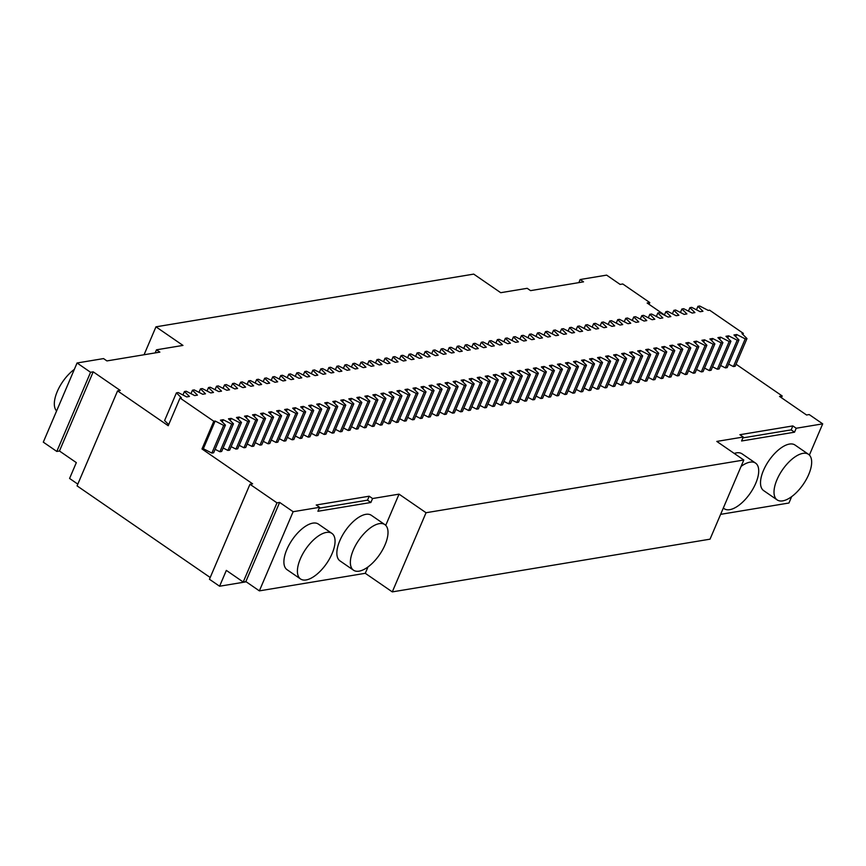 <?xml version="1.0" encoding="UTF-8"?>
<svg xmlns="http://www.w3.org/2000/svg" width="866" height="866" viewBox="0 0 866 866"><rect width="100%" height="100%" fill="white"/><g stroke="black" fill="none" stroke-linecap="round" stroke-linejoin="round"><path stroke-width="1.3" d="M77.81 484.116L69.583 478.454L76.327 462.617L59.451 451.002L56.81 451.446L90.573 372.283L77.063 362.984L43.3 442.147L56.81 451.446M791.654 496.64L788.937 503.016L720.62 514.35M736.046 364.207L782.182 395.968L779.541 396.411L806.549 414.998L809.19 414.554L822.7 423.853L796.222 428.248L792.845 425.92L739.889 434.71L743.266 437.027L716.788 441.422L743.797 460.019L710.033 539.172L392.287 591.889L365.279 573.303L368.007 566.927M245.868 581.573L279.631 502.41L276.979 502.854L243.216 582.017L245.868 581.573L259.367 590.872L365.279 573.303M243.216 582.017L226.34 570.391L219.585 586.228L209.453 579.257L249.971 484.267L276.979 502.854M222.237 421.926L223.19 419.707L220.462 420.151L225.441 425.098L213.631 452.799L211.856 453.091L203.348 448.74L201.984 448.967L213.794 421.255L180.041 398.024L168.221 425.726L117.581 390.869L120.222 390.436L93.214 371.839L59.451 451.002M93.214 371.839L90.573 372.283M77.063 362.984L103.541 358.589L106.919 360.916L159.874 352.126L156.497 349.81L182.975 345.415L155.967 326.828L144.059 354.757M156.497 349.81L155.176 352.917M664.46 314.932L647.14 303.013L649.792 302.58L622.784 283.983L620.132 284.427L606.633 275.128L580.155 279.523L583.532 281.851L530.577 290.63L527.199 288.313L500.721 292.697L473.713 274.111L155.967 326.828M580.155 279.523L578.834 282.63M649.792 302.58L649.045 304.323M822.7 423.853L809.385 455.061M796.222 428.248L794.533 432.199L741.577 440.989L743.266 437.027M808.53 454.336L795.02 445.037A27.669 12.676 124.5 0 0 763.455 470.465A27.669 12.676 124.5 0 0 763.65 490.611L777.159 499.909A27.669 12.676 124.5 0 0 803.28 484.31A27.669 12.676 124.5 0 0 808.53 454.336A27.669 12.676 124.5 0 0 776.954 479.753A27.669 12.676 124.5 0 0 777.159 499.909M723.337 507.974A27.669 12.676 124.5 0 0 724.203 508.699A27.669 12.676 124.5 0 0 750.324 493.09A27.669 12.676 124.5 0 0 755.574 463.115L742.065 453.827A27.669 12.676 124.5 0 0 734.249 453.448M743.797 460.019L426.05 512.726L399.042 494.14L385.738 525.337M392.287 591.889L426.05 512.726M259.367 590.872L293.13 511.709L319.608 507.314L317.919 511.276L370.875 502.486L367.509 500.169L369.197 496.207L316.231 504.997L319.608 507.314M399.042 494.14L372.564 498.535L370.875 502.486M331.916 533.402L318.417 524.103A27.669 12.676 124.5 0 0 286.841 549.531A27.669 12.676 124.5 0 0 287.047 569.687L300.545 578.975A27.669 12.676 124.5 0 0 326.677 563.376A27.669 12.676 124.5 0 0 331.916 533.402A27.669 12.676 124.5 0 0 300.35 558.83A27.669 12.676 124.5 0 0 300.545 578.975M384.872 524.623L371.373 515.324A27.669 12.676 124.5 0 0 339.797 540.741A27.669 12.676 124.5 0 0 340.002 560.897L353.501 570.196A27.669 12.676 124.5 0 0 379.633 554.586A27.669 12.676 124.5 0 0 384.872 524.623A27.669 12.676 124.5 0 0 353.306 550.04A27.669 12.676 124.5 0 0 353.501 570.196M293.13 511.709L279.631 502.41M219.585 586.228L246.204 581.811M117.581 390.869L77.063 485.869L210.2 577.503M168.697 424.621L164.594 420.562L176.415 392.861L178.179 392.558L186.699 396.92L189.427 396.466L184.436 391.529L186.201 391.226L194.72 395.589L197.448 395.134L192.458 390.198L194.222 389.906L202.741 394.257L205.469 393.803L200.49 388.866L202.254 388.574L210.763 392.926L213.491 392.471L208.511 387.535L210.276 387.243L218.795 391.594L221.523 391.14L216.532 386.204L218.297 385.911L226.816 390.263L229.544 389.808L224.554 384.872L226.318 384.58L234.838 388.931L237.565 388.477L232.575 383.541L234.34 383.248L242.859 387.6L245.587 387.145L240.607 382.209L242.372 381.917L250.891 386.268L253.619 385.814L248.629 380.878L250.393 380.585L258.912 384.937L261.64 384.482L256.65 379.546L258.414 379.254L266.934 383.606L269.662 383.151L264.671 378.215L266.436 377.922L274.955 382.274L277.683 381.819L272.703 376.883L274.468 376.591L282.976 380.943L285.704 380.488L280.725 375.552L282.489 375.259L291.008 379.611L293.736 379.156L288.746 374.22L290.511 373.928L299.03 378.28L301.758 377.825L296.767 372.889L298.532 372.596L307.051 376.948L309.779 376.494L304.789 371.557L306.564 371.265L315.072 375.617L317.8 375.162L312.821 370.226L314.585 369.934L323.105 374.285L325.832 373.831L320.842 368.894L322.607 368.602L331.126 372.954L333.854 372.499L328.864 367.563L330.628 367.271L339.147 371.622L341.875 371.178L336.885 366.231L338.649 365.939L347.169 370.291L349.896 369.847L344.917 364.9L346.681 364.608L355.19 368.959L357.918 368.515L352.938 363.568L354.703 363.276L363.222 367.628L365.95 367.184L360.96 362.237L362.724 361.945L371.243 366.296L373.971 365.853L368.981 360.905L370.745 360.613L379.265 364.965L381.993 364.521L377.002 359.574L378.778 359.282L387.286 363.633L390.014 363.19L385.034 358.243L386.799 357.95L395.318 362.313L398.046 361.858L393.056 356.911L394.82 356.619L403.34 360.981L406.067 360.527L401.077 355.58L402.842 355.287L411.361 359.65L414.089 359.195L409.098 354.248L410.863 353.956L419.382 358.318L422.11 357.864L417.131 352.917L418.895 352.624L427.403 356.987L430.131 356.532L425.152 351.585L426.916 351.293L435.436 355.655L438.164 355.201L433.173 350.254L434.938 349.961L443.457 354.324L446.185 353.869L441.195 348.933L442.959 348.63L451.478 352.992L454.206 352.538L449.216 347.602L450.991 347.298L459.5 351.661L462.228 351.206L457.248 346.27L459.012 345.978L467.532 350.329L470.26 349.875L465.269 344.939L467.034 344.646L475.553 348.998L478.281 348.543L473.291 343.607L475.055 343.315L483.574 347.667L486.302 347.212L481.312 342.276L483.076 341.983L491.596 346.335L494.324 345.88L489.344 340.944L491.109 340.652L499.617 345.004L502.345 344.549L497.365 339.613L499.13 339.32L507.649 343.672L510.377 343.217L505.387 338.281L507.151 337.989L515.671 342.341L518.398 341.886L513.408 336.95L515.173 336.658L523.692 341.009L526.42 340.555L521.429 335.618L523.205 335.326L531.713 339.678L534.441 339.223L529.462 334.287L531.226 333.995L539.745 338.346L542.473 337.892L537.483 332.955L539.247 332.663L547.767 337.015L550.495 336.56L545.504 331.624L547.269 331.332L555.788 335.683L558.516 335.229L553.526 330.292L555.29 330L563.809 334.352L566.537 333.897L561.558 328.961L563.322 328.669L571.831 333.02L574.559 332.566L569.579 327.629L571.343 327.337L579.863 331.689L582.591 331.234L577.6 326.298L579.365 326.006L587.884 330.357L590.612 329.903L585.622 324.966L587.386 324.674L595.905 329.026L598.633 328.571L593.643 323.635L595.418 323.343L603.927 327.694L606.655 327.24L601.675 322.304L603.44 322.011L611.959 326.363L614.687 325.919L609.696 320.972L611.461 320.68L619.98 325.031L622.708 324.588L617.718 319.641L619.482 319.348L628.002 323.7L630.729 323.256L625.739 318.309L627.504 318.017L636.023 322.369L638.751 321.925L633.771 316.978L635.536 316.685L644.044 321.037L646.772 320.593L641.793 315.646L643.557 315.354L652.076 319.706L654.804 319.262L649.814 314.315L651.578 314.022L660.098 318.385L662.826 317.93L657.835 312.983L659.6 312.691L668.119 317.053L670.847 316.599L665.857 311.652L667.632 311.359L676.14 315.722L678.868 315.267L673.889 310.32L675.653 310.028L684.172 314.39L686.9 313.936L681.91 308.989L683.675 308.697L692.194 313.059L694.922 312.604L689.931 307.657L691.696 307.365L700.215 311.728L702.943 311.273L697.953 306.326L699.717 306.034L708.236 310.396L709.6 310.169L743.364 333.399L742 333.627L746.99 338.574L745.225 338.866L736.706 334.514L733.978 334.958L738.958 339.905L737.193 340.197L728.685 335.846L725.957 336.289L730.936 341.236L729.172 341.529L720.653 337.166L717.925 337.621L722.915 342.568L721.151 342.86L712.631 338.498L709.904 338.952L714.894 343.899L713.129 344.192L704.61 339.829L701.882 340.284L706.873 345.231L705.108 345.523L696.589 341.161L693.861 341.615L698.84 346.562L697.076 346.855L688.557 342.492L685.829 342.947L690.819 347.894L689.055 348.186L680.535 343.824L677.807 344.278L682.798 349.225L681.033 349.518L672.514 345.155L669.786 345.61L674.776 350.557L673.012 350.849L664.493 346.487L661.765 346.941L666.744 351.877L664.98 352.181L656.471 347.818L653.743 348.273L658.723 353.209L656.958 353.512L648.439 349.15L645.711 349.604L650.702 354.54L648.937 354.833L640.418 350.481L637.69 350.936L642.68 355.872L640.916 356.164L632.397 351.812L629.669 352.267L634.659 357.203L632.894 357.496L624.375 353.144L621.647 353.599L626.627 358.535L624.862 358.827L616.343 354.475L613.615 354.93L618.605 359.866L616.841 360.159L608.322 355.807L605.594 356.262L610.584 361.198L608.82 361.49L600.3 357.138L597.572 357.593L602.563 362.529L600.798 362.822L592.279 358.47L589.551 358.925L594.531 363.861L592.766 364.153L584.258 359.801L581.53 360.256L586.509 365.192L584.745 365.484L576.226 361.133L573.498 361.587L578.488 366.524L576.724 366.816L568.204 362.464L565.476 362.919L570.467 367.855L568.702 368.147L560.183 363.796L557.455 364.25L562.445 369.187L560.681 369.479L552.162 365.127L549.434 365.582L554.413 370.518L552.649 370.81L544.129 366.459L541.402 366.913L546.392 371.85L544.627 372.142L536.108 367.79L533.38 368.245L538.371 373.181L536.606 373.473L528.087 369.122L525.359 369.576L530.349 374.513L528.585 374.805L520.065 370.453L517.338 370.908L522.317 375.844L520.553 376.136L512.044 371.785L509.316 372.239L514.296 377.175L512.531 377.468L504.012 373.116L501.284 373.56L506.274 378.507L504.51 378.799L495.991 374.448L493.263 374.891L498.253 379.838L496.489 380.131L487.969 375.779L485.241 376.223L490.232 381.17L488.467 381.462L479.948 377.111L477.22 377.554L482.2 382.501L480.435 382.794L471.916 378.442L469.188 378.886L474.178 383.833L472.414 384.125L463.895 379.773L461.167 380.217L466.157 385.164L464.392 385.457L455.873 381.094L453.145 381.549L458.136 386.496L456.371 386.788L447.852 382.426L445.124 382.88L450.103 387.827L448.339 388.12L439.831 383.757L437.103 384.212L442.082 389.159L440.318 389.451L431.798 385.089L429.071 385.543L434.061 390.49L432.296 390.783L423.777 386.42L421.049 386.875L426.04 391.822L424.275 392.114L415.756 387.752L413.028 388.206L418.018 393.153L416.243 393.445L407.734 389.083L405.007 389.538L409.986 394.485L408.222 394.777L399.702 390.414L396.974 390.869L401.965 395.805L400.2 396.108L391.681 391.746L388.953 392.201L393.943 397.137L392.179 397.44L383.66 393.077L380.932 393.532L385.922 398.468L384.158 398.761L375.638 394.409L372.91 394.864L377.89 399.8L376.125 400.092L367.617 395.74L364.889 396.195L369.869 401.131L368.104 401.423L359.585 397.072L356.857 397.526L361.847 402.463L360.083 402.755L351.564 398.403L348.836 398.858L353.826 403.794L352.061 404.086L343.542 399.735L340.814 400.189L345.805 405.126L344.029 405.418L335.521 401.066L332.793 401.521L337.772 406.457L336.008 406.749L327.489 402.398L324.761 402.852L329.751 407.789L327.987 408.081L319.467 403.729L316.74 404.184L321.73 409.12L319.965 409.412L311.446 405.061L308.718 405.515L313.709 410.452L311.944 410.744L303.425 406.392L300.697 406.847L305.676 411.783L303.912 412.075L295.403 407.724L292.676 408.178L297.655 413.114L295.891 413.407L287.371 409.055L284.643 409.51L289.634 414.446L287.869 414.738L279.35 410.387L276.622 410.841L281.612 415.777L279.848 416.07L271.329 411.718L268.601 412.173L273.591 417.109L271.816 417.401L263.307 413.05L260.579 413.504L265.559 418.44L263.794 418.733L255.275 414.381L252.547 414.836L257.538 419.772L255.773 420.064L247.254 415.712L244.526 416.167L249.516 421.103L247.752 421.396L239.233 417.044L236.505 417.488L241.495 422.435L239.73 422.727L231.211 418.375L228.483 418.819L233.463 423.766L231.698 424.059L223.19 419.707M56.615 410.939A27.669 12.676 -55.5 0 1 57.264 391.519A27.669 12.676 -55.5 0 1 74.346 369.36M249.971 484.267L252.623 483.823L201.984 448.967M372.564 498.535L369.197 496.207M746.99 338.574L735.169 366.275L733.405 366.567L745.225 338.866M728.631 364.131L733.405 366.567M738.958 339.905L727.148 367.606L725.383 367.898L737.193 340.197M720.609 365.463L725.383 367.898M730.936 341.236L719.126 368.938L717.351 369.23L729.172 341.529M712.577 366.794L717.351 369.23M722.915 342.568L711.094 370.269L709.33 370.561L721.151 342.86M704.556 368.126L709.33 370.561M714.894 343.899L703.073 371.601L701.308 371.893L713.129 344.192M696.535 369.457L701.308 371.893M706.873 345.231L695.052 372.932L693.287 373.224L705.108 345.523M688.513 370.789L693.287 373.224M698.84 346.562L687.03 374.264L685.266 374.556L697.076 346.855M680.492 372.12L685.266 374.556M690.819 347.894L678.998 375.595L677.234 375.887L689.055 348.186M672.46 373.452L677.234 375.887M682.798 349.225L670.977 376.926L669.212 377.219L681.033 349.518M664.438 374.783L669.212 377.219M674.776 350.557L662.955 378.258L661.191 378.55L673.012 350.849M656.417 376.115L661.191 378.55M666.744 351.877L654.934 379.589L653.17 379.882L664.98 352.181M648.396 377.446L653.17 379.882M658.723 353.209L646.913 380.921L645.138 381.213L656.958 353.512M640.364 378.767L645.138 381.213M650.702 354.54L638.881 382.252L637.116 382.545L648.937 354.833M632.342 380.098L637.116 382.545M642.68 355.872L630.859 383.584L629.095 383.876L640.916 356.164M624.321 381.43L629.095 383.876M634.659 357.203L622.838 384.915L621.074 385.208L632.894 357.496M616.3 382.761L621.074 385.208M626.627 358.535L614.817 386.247L613.052 386.539L624.862 358.827M608.278 384.093L613.052 386.539M618.605 359.866L606.785 387.578L605.02 387.871L616.841 360.159M600.246 385.424L605.02 387.871M610.584 361.198L598.763 388.91L596.999 389.202L608.82 361.49M592.225 386.756L596.999 389.202M602.563 362.529L590.742 390.241L588.977 390.534L600.798 362.822M584.204 388.087L588.977 390.534M594.531 363.861L582.721 391.573L580.956 391.865L592.766 364.153M576.182 389.419L580.956 391.865M586.509 365.192L574.699 392.904L572.924 393.196L584.745 365.484M568.15 390.75L572.924 393.196M578.488 366.524L566.667 394.236L564.903 394.528L576.724 366.816M560.129 392.082L564.903 394.528M570.467 367.855L558.646 395.567L556.881 395.859L568.702 368.147M552.107 393.413L556.881 395.859M562.445 369.187L550.624 396.899L548.86 397.191L560.681 369.479M544.086 394.744L548.86 397.191M554.413 370.518L542.603 398.23L540.839 398.522L552.649 370.81M536.065 396.076L540.839 398.522M546.392 371.85L534.571 399.551L532.807 399.854L544.627 372.142M528.033 397.407L532.807 399.854M538.371 373.181L526.55 400.882L524.785 401.185L536.606 373.473M520.011 398.739L524.785 401.185M530.349 374.513L518.528 402.214L516.764 402.506L528.585 374.805M511.99 400.07L516.764 402.506M522.317 375.844L510.507 403.545L508.743 403.837L520.553 376.136M503.969 401.402L508.743 403.837M514.296 377.175L502.486 404.877L500.71 405.169L512.531 377.468M495.937 402.733L500.71 405.169M506.274 378.507L494.454 406.208L492.689 406.5L504.51 378.799M487.915 404.065L492.689 406.5M498.253 379.838L486.432 407.54L484.668 407.832L496.489 380.131M479.894 405.396L484.668 407.832M490.232 381.17L478.411 408.871L476.646 409.163L488.467 381.462M471.873 406.728L476.646 409.163M482.2 382.501L470.39 410.203L468.625 410.495L480.435 382.794M463.851 408.059L468.625 410.495M474.178 383.833L462.357 411.534L460.593 411.826L472.414 384.125M455.819 409.391L460.593 411.826M466.157 385.164L454.336 412.865L452.572 413.158L464.392 385.457M447.798 410.722L452.572 413.158M458.136 386.496L446.315 414.197L444.55 414.489L456.371 386.788M439.776 412.054L444.55 414.489M450.103 387.827L438.293 415.528L436.529 415.821L448.339 388.12M431.755 413.385L436.529 415.821M442.082 389.159L430.272 416.86L428.497 417.152L440.318 389.451M423.723 414.717L428.497 417.152M434.061 390.49L422.24 418.191L420.475 418.484L432.296 390.783M415.702 416.048L420.475 418.484M426.04 391.822L414.219 419.523L412.454 419.815L424.275 392.114M407.68 417.38L412.454 419.815M418.018 393.153L406.197 420.854L404.433 421.147L416.243 393.445M399.659 418.711L404.433 421.147M409.986 394.485L398.176 422.186L396.411 422.478L408.222 394.777M391.638 420.042L396.411 422.478M401.965 395.805L390.144 423.517L388.379 423.81L400.2 396.108M383.606 421.374L388.379 423.81M393.943 397.137L382.123 424.849L380.358 425.141L392.179 397.44M375.584 422.695L380.358 425.141M385.922 398.468L374.101 426.18L372.337 426.473L384.158 398.761M367.563 424.026L372.337 426.473M377.89 399.8L366.08 427.512L364.315 427.804L376.125 400.092M359.542 425.358L364.315 427.804M369.869 401.131L358.059 428.843L356.283 429.135L368.104 401.423M351.509 426.689L356.283 429.135M361.847 402.463L350.026 430.175L348.262 430.467L360.083 402.755M343.488 428.02L348.262 430.467M353.826 403.794L342.005 431.506L340.241 431.798L352.061 404.086M335.467 429.352L340.241 431.798M345.805 405.126L333.984 432.838L332.219 433.13L344.029 405.418M327.445 430.683L332.219 433.13M337.772 406.457L325.962 434.169L324.198 434.461L336.008 406.749M319.424 432.015L324.198 434.461M329.751 407.789L317.93 435.501L316.166 435.793L327.987 408.081M311.392 433.346L316.166 435.793M321.73 409.12L309.909 436.832L308.144 437.124L319.965 409.412M303.371 434.678L308.144 437.124M313.709 410.452L301.888 438.164L300.123 438.456L311.944 410.744M295.349 436.009L300.123 438.456M305.676 411.783L293.866 439.495L292.102 439.787L303.912 412.075M287.328 437.341L292.102 439.787M297.655 413.114L285.845 440.826L284.07 441.119L295.891 413.407M279.296 438.672L284.07 441.119M289.634 414.446L277.813 442.158L276.048 442.45L287.869 414.738M271.274 440.004L276.048 442.45M281.612 415.777L269.791 443.489L268.027 443.782L279.848 416.07M263.253 441.335L268.027 443.782M273.591 417.109L261.77 444.81L260.006 445.113L271.816 417.401M255.232 442.667L260.006 445.113M265.559 418.44L253.749 446.142L251.984 446.434L263.794 418.733M247.2 443.998L251.984 446.434M257.538 419.772L245.717 447.473L243.952 447.765L255.773 420.064M239.178 445.33L243.952 447.765M249.516 421.103L237.695 448.805L235.931 449.097L247.752 421.396M231.157 446.661L235.931 449.097M241.495 422.435L229.674 450.136L227.91 450.428L239.73 422.727M223.136 447.993L227.91 450.428M233.463 423.766L221.653 451.467L219.888 451.76L231.698 424.059M215.114 449.324L219.888 451.76M781.446 397.721L782.182 395.968M792.845 425.92L791.156 429.882L794.533 432.199M791.156 429.882L742.898 437.882M755.574 463.115A27.669 12.676 124.5 0 0 741.08 466.395M319.251 508.169L367.509 500.169M742.887 334.514L743.364 333.399M696.47 309.811L697.953 306.326M688.448 311.143L689.931 307.657M680.427 312.474L681.91 308.989M672.406 313.806L673.889 310.32M664.374 315.137L665.857 311.652M656.352 316.469L657.835 312.983M648.331 317.8L649.814 314.315M640.31 319.132L641.793 315.646M632.277 320.463L633.771 316.978M624.256 321.795L625.739 318.309M616.235 323.126L617.718 319.641M608.213 324.458L609.696 320.972M600.192 325.789L601.675 322.304M592.16 327.11L593.643 323.635M584.139 328.441L585.622 324.966M576.117 329.773L577.6 326.298M568.096 331.104L569.579 327.629M560.064 332.436L561.558 328.961M552.043 333.767L553.526 330.292M544.021 335.099L545.504 331.624M536 336.43L537.483 332.955M527.979 337.762L529.462 334.287M519.946 339.093L521.429 335.618M511.925 340.425L513.408 336.95M503.904 341.756L505.387 338.281M495.882 343.088L497.365 339.613M487.85 344.419L489.344 340.944M479.829 345.75L481.312 342.276M471.808 347.082L473.291 343.607M463.786 348.413L465.269 344.939M455.765 349.745L457.248 346.27M447.733 351.076L449.216 347.602M439.712 352.408L441.195 348.933M431.69 353.739L433.173 350.254M423.669 355.071L425.152 351.585M415.637 356.402L417.131 352.917M407.615 357.734L409.098 354.248M399.594 359.065L401.077 355.58M391.573 360.397L393.056 356.911M383.551 361.728L385.034 358.243M375.519 363.06L377.002 359.574M367.498 364.391L368.981 360.905M359.477 365.723L360.96 362.237M351.455 367.054L352.938 363.568M343.423 368.386L344.917 364.9M335.402 369.717L336.885 366.231M327.38 371.038L328.864 367.563M319.359 372.369L320.842 368.894M311.338 373.701L312.821 370.226M303.306 375.032L304.789 371.557M295.284 376.364L296.767 372.889M287.263 377.695L288.746 374.22M279.242 379.027L280.725 375.552M271.21 380.358L272.703 376.883M263.188 381.69L264.671 378.215M255.167 383.021L256.65 379.546M247.146 384.352L248.629 380.878M239.124 385.684L240.607 382.209M231.092 387.015L232.575 383.541M223.071 388.347L224.554 384.872M215.049 389.678L216.532 386.204M207.028 391.01L208.511 387.535M198.996 392.341L200.49 388.866M190.975 393.673L192.458 390.198M182.953 395.004L184.436 391.529M180.041 398.024L181.405 397.797L176.415 392.861M203.348 448.74L215.158 421.038L213.794 421.255M215.158 421.038L223.677 425.39L211.856 453.091M225.441 425.098L223.677 425.39M230.259 420.595L231.211 418.375M238.291 419.263L239.233 417.044M246.312 417.932L247.254 415.712M254.333 416.6L255.275 414.381M262.355 415.269L263.307 413.05M270.376 413.937L271.329 411.718M278.408 412.606L279.35 410.387M286.43 411.274L287.371 409.055M294.451 409.943L295.403 407.724M302.472 408.611L303.425 406.392M310.504 407.28L311.446 405.061M318.526 405.948L319.467 403.729M326.547 404.617L327.489 402.398M334.568 403.285L335.521 401.066M342.59 401.954L343.542 399.735M350.622 400.622L351.564 398.403M358.643 399.291L359.585 397.072M366.664 397.959L367.617 395.74M374.686 396.628L375.638 394.409M382.718 395.297L383.66 393.077M390.739 393.965L391.681 391.746M398.761 392.634L399.702 390.414M406.782 391.302L407.734 389.083M414.814 389.971L415.756 387.752M422.835 388.639L423.777 386.42M430.857 387.308L431.798 385.089M438.878 385.976L439.831 383.757M446.899 384.645L447.852 382.426M454.931 383.313L455.873 381.094M462.953 381.982L463.895 379.773M470.974 380.65L471.916 378.442M478.995 379.319L479.948 377.111M487.028 377.998L487.969 375.779M495.049 376.667L495.991 374.448M503.07 375.335L504.012 373.116M511.092 374.004L512.044 371.785M519.113 372.672L520.065 370.453M527.145 371.341L528.087 369.122M535.166 370.009L536.108 367.79M543.188 368.678L544.129 366.459M551.209 367.346L552.162 365.127M559.241 366.015L560.183 363.796M567.262 364.683L568.204 362.464M575.284 363.352L576.226 361.133M583.305 362.02L584.258 359.801M591.326 360.689L592.279 358.47M599.359 359.358L600.3 357.138M607.38 358.026L608.322 355.807M615.401 356.695L616.343 354.475M623.423 355.363L624.375 353.144M631.455 354.032L632.397 351.812M639.476 352.7L640.418 350.481M647.497 351.369L648.439 349.15M655.519 350.037L656.471 347.818M663.54 348.706L664.493 346.487M671.572 347.374L672.514 345.155M679.593 346.043L680.535 343.824M687.615 344.711L688.557 342.492M695.636 343.38L696.589 341.161M703.668 342.048L704.61 339.829M711.69 340.717L712.631 338.498M719.711 339.385L720.653 337.166M727.732 338.054L728.685 335.846M735.754 336.722L736.706 334.514M723.294 508.071L724.203 508.699"/></g></svg>
